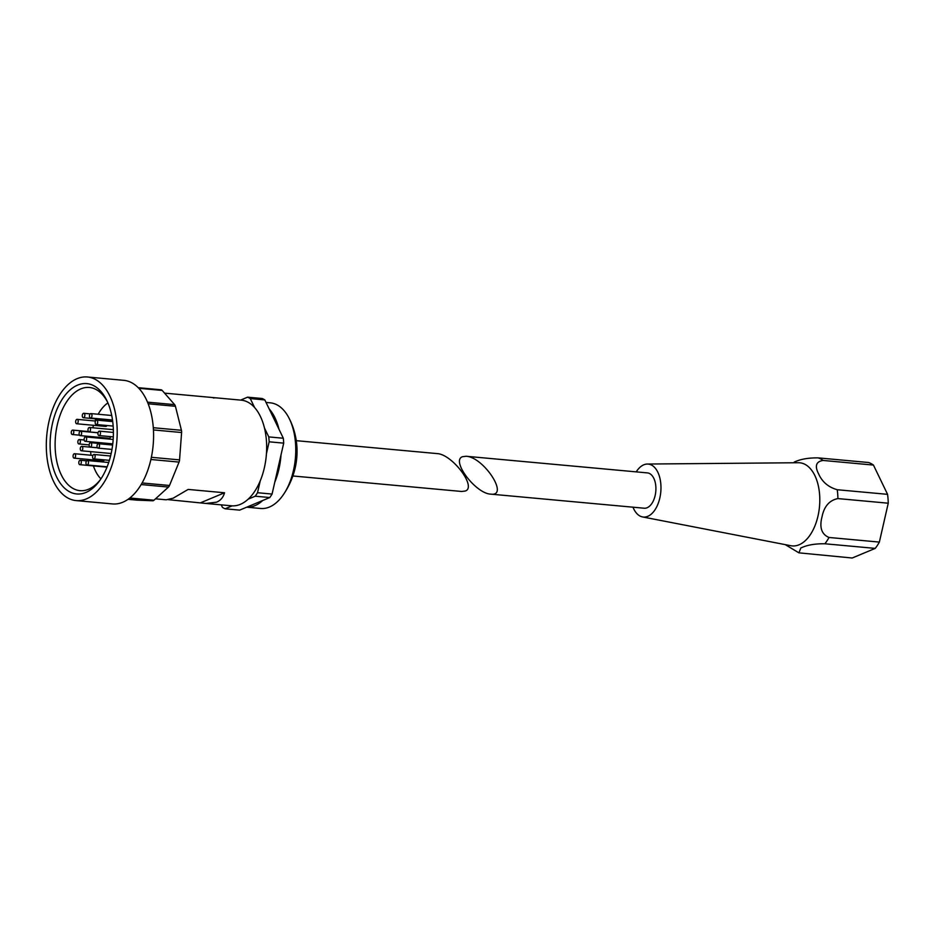 <?xml version="1.0" encoding="UTF-8"?>
<svg xmlns="http://www.w3.org/2000/svg" width="935" height="935" viewBox="0 0 935 935"><rect width="100%" height="100%" fill="white"/><g stroke="black" fill="none" stroke-linecap="round" stroke-linejoin="round"><path stroke-width="1.4" d="M221.209 504.853L222.436 507.378A57.619 32.643 95.2 0 0 225.101 508.792L232.149 505.847A53.038 30.049 95.2 0 1 231.506 505.8L205.899 503.451L216.546 502.188C220.625 500.447 223.29 497.303 224.54 492.768L188.157 489.426L173.139 498.203L166.173 499.804L155.502 498.822M232.149 505.847A53.038 30.049 -84.8 0 0 240.307 504.362A53.038 30.049 -84.8 0 0 248.184 499.15L255.232 496.204L269.783 497.549A57.619 32.643 95.2 0 0 272.073 494.066L283.702 443.143A57.619 32.643 95.2 0 0 283.328 438.246L264.827 399.923A57.619 32.643 95.2 0 0 262.162 398.509L247.611 397.176A57.619 32.643 95.2 0 1 250.276 398.579L264.827 399.923M168.429 499.676L205.899 503.451M255.232 496.204A57.619 32.643 95.2 0 0 257.522 492.722L260.246 480.824A53.038 30.049 95.2 0 1 248.184 499.15M260.246 480.824A53.038 30.049 -84.8 0 0 266.44 453.72L269.151 441.811L283.702 443.143M269.151 441.811A57.619 32.643 95.2 0 0 268.777 436.914L264.453 427.95A53.038 30.049 95.2 0 1 266.44 453.72M264.453 427.95A53.038 30.049 -84.8 0 0 254.612 407.555L250.276 398.579M164.56 393.132L241.207 400.157A53.038 30.049 95.2 0 1 254.612 407.555M215.599 397.807L213.332 397.948M136.977 500.143A4.43 2.513 -84.8 0 0 137.048 500.143A4.43 2.513 -84.8 0 0 137.118 500.155L152.674 500.763A4.43 2.513 -84.8 0 0 153.971 500.225L168.464 487.065A4.43 2.513 -84.8 0 0 169.504 485.487L179.052 462.089A4.43 2.513 -84.8 0 0 179.555 459.891L181.6 432.519A4.43 2.513 -84.8 0 0 181.437 430.299L175.429 406.293A4.43 2.513 -84.8 0 0 174.635 404.645L162.187 390.433A4.43 2.513 -84.8 0 0 161.054 389.79A4.43 2.513 -84.8 0 0 160.984 389.79L138.286 387.698L161.054 389.79M247.611 397.176L240.587 400.11M257.522 492.722L272.073 494.066M225.101 508.792L239.652 510.124L269.783 497.549M268.777 436.914L283.328 438.246M296.196 440.666L437.031 453.592C452.119 454.048 477.189 487.357 465.221 491.039L461.656 491.471L292.947 475.985M266.043 402.447L270.308 402.833A53.038 30.049 95.2 0 1 289.534 419.149A53.038 30.049 95.2 0 1 282.487 495.924A53.038 30.049 95.2 0 1 269.409 507.039A53.038 30.049 95.2 0 1 260.608 508.476L246.676 507.191M262.735 500.482A53.038 30.049 95.2 0 1 254.858 505.695A53.038 30.049 95.2 0 1 246.7 507.191M269.163 408.887A53.038 30.049 95.2 0 1 279.004 429.282M280.991 455.053A53.038 30.049 95.2 0 1 274.796 482.156M86.382 498.904A62.061 35.144 95.2 0 1 76.086 500.587A62.061 35.144 95.2 0 1 46.75 435.581A62.061 35.144 95.2 0 1 87.422 376.992A62.061 35.144 95.2 0 1 117.202 432.998A62.061 35.144 95.2 0 1 86.382 498.904M85.88 492.464A55.41 31.381 95.2 0 1 51.554 460.99A55.41 31.381 95.2 0 1 67.168 392.793A55.41 31.381 95.2 0 1 106.906 400.683A55.41 31.381 95.2 0 1 99.554 480.847A55.41 31.381 95.2 0 1 85.88 492.464M87.422 376.992L123.806 380.335A62.061 35.144 95.2 0 1 153.585 436.341A62.061 35.144 95.2 0 1 122.754 502.247A62.061 35.144 95.2 0 1 112.457 503.93L76.086 500.587M100.454 479.561A51.811 29.347 95.2 0 1 88.568 489.25A51.811 29.347 95.2 0 1 79.966 490.653A51.811 29.347 95.2 0 1 55.481 436.376A51.811 29.347 95.2 0 1 89.444 387.476A51.811 29.347 95.2 0 1 107.56 402.108M100.933 478.849A42.11 23.854 95.2 0 1 93.406 465.91M92.016 460.955A42.11 23.854 95.2 0 1 91.759 459.751M90.999 455.228A42.11 23.854 95.2 0 1 90.625 451.628M90.975 437.416A42.11 23.854 95.2 0 1 91.081 436.598M92.81 427.786A42.11 23.854 95.2 0 1 93.523 425.308M95.008 420.995A42.11 23.854 95.2 0 1 95.884 418.868M98.152 414.252A42.11 23.854 95.2 0 1 107.911 402.892M109.477 444.382A2.221 1.251 -84.8 0 0 109.43 443.552M74.134 458.138A2.221 1.251 -84.8 0 0 75.583 456.046A2.221 1.251 -84.8 0 0 74.543 453.72A2.221 1.251 -84.8 0 0 74.169 453.779A2.221 1.251 -84.8 0 0 73.07 456.14A2.221 1.251 -84.8 0 0 74.134 458.138L103.236 460.803A2.221 1.251 -84.8 0 0 104.381 459.88M76.705 423.765A2.221 1.251 -84.8 0 0 78.166 421.673A2.221 1.251 -84.8 0 0 77.114 419.348A2.221 1.251 -84.8 0 0 76.74 419.406A2.221 1.251 -84.8 0 0 75.641 421.767A2.221 1.251 -84.8 0 0 76.705 423.765L105.807 426.442A2.221 1.251 -84.8 0 0 106.952 425.518M83.367 417.723A2.221 1.251 -84.8 0 0 84.828 415.631A2.221 1.251 -84.8 0 0 83.776 413.305A2.221 1.251 -84.8 0 0 83.402 413.363A2.221 1.251 -84.8 0 0 82.303 415.713A2.221 1.251 -84.8 0 0 83.367 417.723L112.469 420.388A2.221 1.251 -84.8 0 0 112.574 420.388M80.165 435.593A2.221 1.251 -84.8 0 0 81.614 433.501A2.221 1.251 -84.8 0 0 80.574 431.187A2.221 1.251 -84.8 0 0 80.2 431.245A2.221 1.251 -84.8 0 0 79.101 433.595A2.221 1.251 -84.8 0 0 80.165 435.593L109.266 438.27A2.221 1.251 -84.8 0 0 110.646 436.633M81.333 450.775A2.221 1.251 -84.8 0 0 82.783 448.683A2.221 1.251 -84.8 0 0 81.742 446.369A2.221 1.251 -84.8 0 0 81.368 446.427A2.221 1.251 -84.8 0 0 80.27 448.777A2.221 1.251 -84.8 0 0 81.333 450.775L110.435 453.452A2.221 1.251 -84.8 0 0 111.277 453.007M111.826 450.261A2.221 1.251 -84.8 0 0 111.429 449.373M200.873 502.656L224.54 492.768M85.225 436.984A2.221 1.251 -84.8 0 0 84.127 439.333A2.221 1.251 -84.8 0 0 85.19 441.332A2.221 1.251 -84.8 0 0 86.639 439.24A2.221 1.251 -84.8 0 0 85.588 436.914A2.221 1.251 -84.8 0 0 85.225 436.984M78.949 439.602A2.221 1.251 -84.8 0 0 77.85 441.951A2.221 1.251 -84.8 0 0 78.914 443.95A2.221 1.251 -84.8 0 0 80.363 441.858A2.221 1.251 -84.8 0 0 79.311 439.543A2.221 1.251 -84.8 0 0 78.949 439.602M90.251 442.711A2.221 1.251 -84.8 0 0 89.152 445.072A2.221 1.251 -84.8 0 0 90.216 447.07A2.221 1.251 -84.8 0 0 91.665 444.978A2.221 1.251 -84.8 0 0 90.613 442.652A2.221 1.251 -84.8 0 0 90.251 442.711M89.082 427.54A2.221 1.251 -84.8 0 0 87.983 429.89A2.221 1.251 -84.8 0 0 89.047 431.888A2.221 1.251 -84.8 0 0 90.496 429.796A2.221 1.251 -84.8 0 0 89.444 427.47A2.221 1.251 -84.8 0 0 89.082 427.54M99.04 431.21A2.221 1.251 -84.8 0 0 97.93 433.571A2.221 1.251 -84.8 0 0 98.993 435.57A2.221 1.251 -84.8 0 0 100.454 433.478A2.221 1.251 -84.8 0 0 99.402 431.152A2.221 1.251 -84.8 0 0 99.04 431.21M96.282 420.177A2.221 1.251 -84.8 0 0 95.171 422.526A2.221 1.251 -84.8 0 0 96.235 424.525A2.221 1.251 -84.8 0 0 97.696 422.433A2.221 1.251 -84.8 0 0 96.644 420.119A2.221 1.251 -84.8 0 0 96.282 420.177M90.555 413.644A2.221 1.251 -84.8 0 0 89.456 415.993A2.221 1.251 -84.8 0 0 90.52 417.992A2.221 1.251 -84.8 0 0 91.969 415.9A2.221 1.251 -84.8 0 0 90.929 413.586A2.221 1.251 -84.8 0 0 90.555 413.644M72.357 430.17A2.221 1.251 -84.8 0 0 71.259 432.519A2.221 1.251 -84.8 0 0 72.322 434.518A2.221 1.251 -84.8 0 0 73.771 432.426A2.221 1.251 -84.8 0 0 72.72 430.112A2.221 1.251 -84.8 0 0 72.357 430.17M98.093 443.798A2.221 1.251 -84.8 0 0 96.995 446.147A2.221 1.251 -84.8 0 0 98.058 448.145A2.221 1.251 -84.8 0 0 99.507 446.053A2.221 1.251 -84.8 0 0 98.467 443.728A2.221 1.251 -84.8 0 0 98.093 443.798M93.699 454.55A2.221 1.251 -84.8 0 0 92.6 456.899A2.221 1.251 -84.8 0 0 93.664 458.898A2.221 1.251 -84.8 0 0 95.125 456.806A2.221 1.251 -84.8 0 0 94.073 454.492A2.221 1.251 -84.8 0 0 93.699 454.55M87.037 460.593A2.221 1.251 -84.8 0 0 85.938 462.954A2.221 1.251 -84.8 0 0 87.002 464.952A2.221 1.251 -84.8 0 0 88.463 462.86A2.221 1.251 -84.8 0 0 87.411 460.534A2.221 1.251 -84.8 0 0 87.037 460.593M79.896 460.312A2.221 1.251 -84.8 0 0 78.797 462.673A2.221 1.251 -84.8 0 0 79.861 464.672A2.221 1.251 -84.8 0 0 81.31 462.58A2.221 1.251 -84.8 0 0 80.258 460.254A2.221 1.251 -84.8 0 0 79.896 460.312M462.58 456.689C450.6 460.382 475.67 493.68 490.758 494.136C509.575 496.73 483.757 457.028 466.133 456.268L462.58 456.689M490.758 494.136L644.157 508.219A17.73 10.04 -84.8 0 0 655.786 491.483A17.73 10.04 -84.8 0 0 647.406 472.9L466.133 456.268M875.218 548.389L824.892 543.773C816.056 543.644 808.717 544.754 802.873 547.104A44.366 25.128 95.2 0 1 800.863 547.945L798.911 552.842L852.206 558.008L875.218 548.389A48.76 27.618 -84.8 0 0 879.367 542.09L888.25 503.205A48.76 27.618 -84.8 0 0 887.572 494.346L873.442 465.069A48.76 27.618 -84.8 0 0 868.615 462.521L818.277 457.893C809.453 457.764 802.113 458.875 796.269 461.224A44.366 25.128 95.2 0 0 795.264 461.609A44.366 25.128 95.2 0 0 794.259 462.065M873.442 465.069L823.104 460.452A48.76 27.618 -84.8 0 0 818.277 457.893M879.367 542.09L829.029 537.473C822.04 534.551 819.551 528.287 821.573 518.68A44.366 25.128 95.2 0 0 822.356 515.267C824.705 505.706 829.894 500.155 837.924 498.589A48.76 27.618 -84.8 0 0 837.234 489.73C828.924 487.357 822.94 482.553 819.282 475.319A44.366 25.128 95.2 0 0 818.043 472.748C814.724 465.56 816.407 461.458 823.104 460.452M888.25 503.205L837.924 498.589M887.572 494.346L837.234 489.73M632.983 507.191A26.601 15.065 -84.8 0 0 642.497 516.926L790.811 545.713A41.736 23.632 -84.8 0 0 819.504 506.501A41.736 23.632 -84.8 0 0 798.432 462.731L647.359 464.041A26.601 15.065 -84.8 0 0 643.806 464.8A26.601 15.065 -84.8 0 0 636.221 471.883M642.497 516.926A26.601 15.065 -84.8 0 0 660.788 491.939A26.601 15.065 -84.8 0 0 647.359 464.041M129.042 498.589L152.674 500.763M137.048 500.143L128.037 499.325L137.118 500.155M138.847 388.282L162.187 390.433M147.52 402.155L174.635 404.645M148.186 403.791L175.429 406.293M153.305 427.716L181.437 430.299M153.445 429.936L181.6 432.519M151.365 457.297L179.555 459.891M150.886 459.494L179.052 462.089M142.073 482.963L169.504 485.487M141.15 484.552L168.464 487.065M129.813 498.004L153.971 500.225M824.892 543.773A48.76 27.618 -84.8 0 0 829.029 537.473M289.534 419.149C300.205 440.315 300.895 470.001 282.487 495.924M85.19 441.332L112.773 443.868M85.588 436.914L113.182 439.45M78.914 443.95L89.152 444.896M79.311 439.543L84.173 439.988M81.742 446.369L97.474 447.807M90.216 447.07L97.415 447.736M90.613 442.652L112.679 444.686M89.047 431.888L98.035 432.718M89.444 427.47L113.357 429.668M80.574 431.187L98.023 432.788M98.993 435.57L113.322 436.879M99.402 431.152L113.416 432.438M96.235 424.525L113.17 426.079M96.644 420.119L112.726 421.591M90.52 417.992L112.516 420.014M90.929 413.586L111.732 415.491M83.776 413.305L90.192 413.889M77.114 419.348L95.499 421.042M72.322 434.518L79.522 435.184M72.72 430.112L88.451 431.549M98.058 448.145L111.978 449.419M98.467 443.728L112.632 445.037M93.664 458.898L109.395 460.347M94.073 454.492L110.587 456M87.002 464.952L107.139 466.799M87.411 460.534L108.705 462.486M79.861 464.672L106.999 467.161M80.258 460.254L86.674 460.85M74.543 453.72L92.927 455.415M798.911 552.854L785.26 544.637"/></g></svg>
